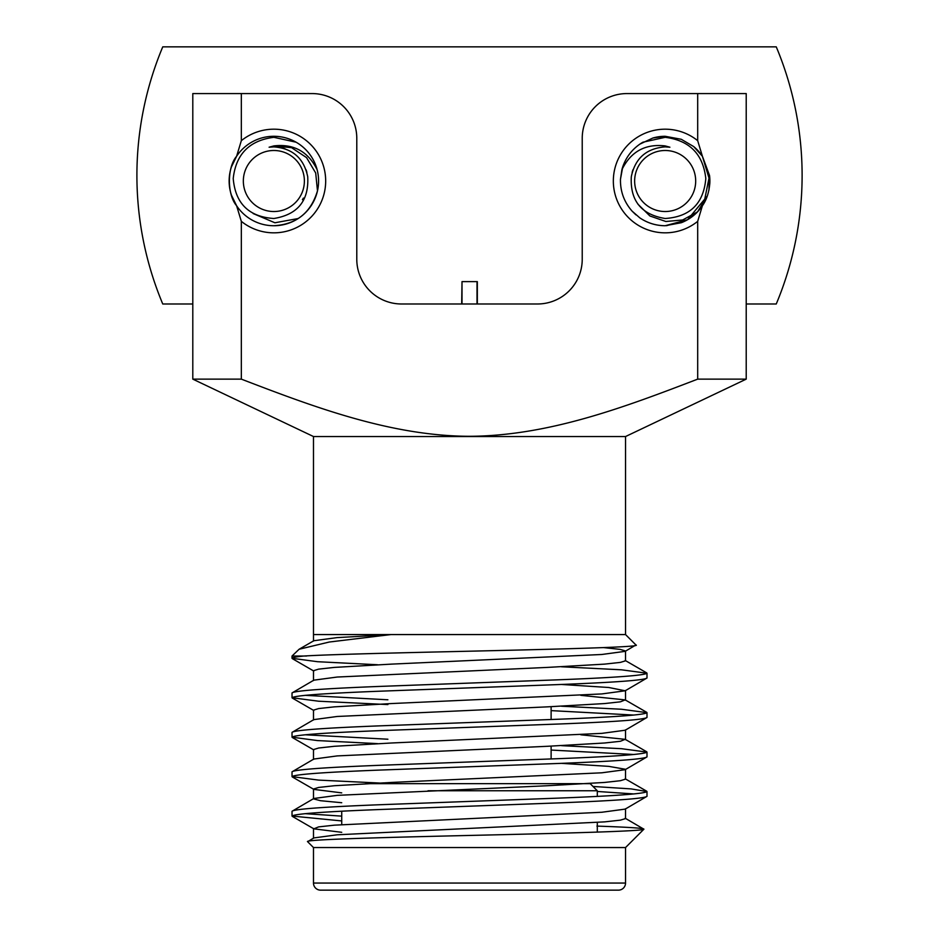 <?xml version="1.0" encoding="UTF-8"?>
<svg xmlns="http://www.w3.org/2000/svg" width="937" height="937" viewBox="0 0 937 937"><rect width="100%" height="100%" fill="white"/><g stroke="black" fill="none" stroke-linecap="round" stroke-linejoin="round"><path stroke-width="1.41" d="M709.543 175.512L709.824 183.207L709.883 181.005L702.375 156.21L709.883 181.005L709.824 183.207L709.543 175.512L709.824 183.207A44.718 44.718 0 0 0 709.543 175.512L703.886 203.376L697.538 211.856L703.886 203.376L709.543 175.512L708.911 190.27L709.543 175.512L708.911 190.27L709.836 183.078L708.911 190.27L709.836 183.055L708.911 190.27L709.543 175.512L702.399 156.256L693.685 146.57L681.269 139.285L665.165 136.287A44.718 44.718 0 0 0 652.89 138.008L665.165 136.287M192.799 379.134L313.485 436.537L625.541 436.537L746.215 379.134L746.215 303.986L776.258 303.986A332.6 332.6 0 0 0 776.258 46.85L162.757 46.85A332.6 332.6 0 0 0 162.757 303.986L192.799 303.986L192.799 379.134L241.324 379.134L241.324 221.343L236.616 205.765C227.059 194.791 226.965 167.372 236.616 156.256L241.324 140.679A51.816 51.816 0 0 1 325.678 181.005A51.816 51.816 0 0 1 241.324 221.343M706.791 197.356L707.4 195.716M307.723 176.73L307.723 176.73C308.999 200.694 297.708 214.62 273.862 218.497C248.926 216.857 235.386 203.54 233.219 178.545C235.913 154.148 249.465 140.409 273.862 137.317L296.115 142.213A44.718 44.718 0 0 1 317.128 169.702C308.156 151.548 293.726 143.619 273.862 145.914L269.106 147.214L273.862 146.875C292.613 148.351 303.904 158.306 307.723 176.73L307.723 176.73M306.668 171.588L306.458 170.897L306.668 171.588M669.85 147.203L666.312 146.898M273.862 150.494A30.523 30.523 0 0 0 243.339 181.005A30.523 30.523 0 0 0 273.862 211.528A30.523 30.523 0 0 0 304.384 181.005A30.523 30.523 0 0 0 273.862 150.494M306.106 169.82L306.879 172.373M269.188 147.203L272.737 146.898M269.106 147.214L272.456 146.91M306.879 172.385L306.458 170.897M666.488 225.712L687.524 219.738L697.538 211.856L702.399 205.765C697.093 213.589 690.054 219.246 681.269 222.725L665.165 225.735L687.524 219.738L697.983 211.375M708.911 190.27L709.836 183.055L708.911 190.27M665.165 211.528A30.523 30.523 0 0 1 634.642 181.005A30.523 30.523 0 0 1 665.165 150.494A30.523 30.523 0 0 1 695.687 181.005A30.523 30.523 0 0 1 665.165 211.528M620.481 179.154L622.754 166.809A44.718 44.718 0 0 0 621.899 169.702C630.87 151.548 645.288 143.619 665.165 145.914L669.908 147.214L665.165 146.875C646.401 148.351 635.11 158.306 631.304 176.73C630.015 200.694 641.306 214.62 665.165 218.497C690.089 216.857 703.64 203.54 705.807 178.545C703.101 154.148 689.562 140.409 665.165 137.317L642.911 142.213A44.718 44.718 0 0 0 639.866 144.134L652.855 138.02M632.147 211.176L635.93 214.854M639.819 217.864L632.17 211.2C624.124 202.076 620.224 191.429 620.47 179.26L621.899 169.702M669.908 147.214L666.57 146.91M632.92 169.82L632.135 172.385M551.12 706.685L551.12 719.499M551.12 746.133L551.12 758.947M462.011 303.986L462.011 281.627L477.331 281.627L477.331 303.986M622.754 166.809C626.021 157.404 631.714 149.85 639.866 144.134M665.165 225.735C655.947 225.653 647.514 223.041 639.866 217.888A44.718 44.718 0 0 0 665.165 225.735L687.524 219.738A44.718 44.718 0 0 1 681.269 222.725L687.524 219.738L707.259 196.079L697.538 211.856L707.259 196.079L697.538 211.856L682.64 219.984L665.867 221.495L649.88 215.967L637.886 204.137M709.824 183.207C708.993 192.542 706.521 200.061 702.399 205.765L697.69 221.343A51.816 51.816 0 0 1 613.337 181.005A51.816 51.816 0 0 1 697.69 140.679L702.399 156.256A44.718 44.718 0 0 0 693.685 146.57M273.862 136.287A44.718 44.718 0 0 0 236.616 205.765A44.718 44.718 0 0 0 318.58 181.005A44.718 44.718 0 0 0 273.862 136.287M697.69 221.343L697.69 379.134L746.215 379.134M697.69 379.134C624.499 407.197 548.766 435.904 469.378 436.302C390.998 435.986 314.492 407.255 241.324 379.134M236.616 156.256L231.427 166.88M231.439 195.165L236.616 205.765M587.768 783.66L590.193 783.66L597.302 790.758L428.033 790.758L597.302 790.758L597.302 796.415M597.302 822.452L597.302 832.138M341.724 890.15L597.302 890.15L341.724 890.15M341.724 811.184L341.724 824.595M313.485 883.052A7.098 7.098 0 0 0 320.583 890.15L618.443 890.15A7.098 7.098 0 0 0 625.541 883.052L625.541 847.552L313.485 847.552L313.485 883.052L625.541 883.052M313.485 436.537L313.485 634.572L390.881 634.572L329.25 642.032L299.114 649.247L292.028 656.029L292.028 658.289C291.946 657.61 295.881 656.86 303.857 656.029L292.028 656.029M625.541 436.537L625.541 634.572L390.881 634.572L336.98 637.617L313.836 640.732L299.114 649.247M292.028 811.266L292.028 816.057C294.429 813.866 324.003 811.676 380.773 809.486L558.253 802.904C615.012 800.713 644.597 798.523 646.998 796.333L646.998 791.554C644.597 793.744 615.012 795.935 558.253 798.125L380.773 804.696C324.003 806.886 294.429 809.076 292.028 811.266L313.836 798.488L337.191 795.361L547.513 785.721L604.623 782.442L620.388 780.708L625.518 779.151L625.518 769.289L608.816 766.372L561.521 763.35M341.724 832.314L313.836 828.835L318.627 826.891L334.404 825.169L601.835 812.25L625.19 809.111L646.998 796.333M292.028 692.947L292.028 697.737C294.429 695.547 324.003 693.357 380.773 691.166L558.253 684.584C615.012 682.394 644.597 680.203 646.998 678.013L646.998 673.223C644.597 675.413 615.012 677.603 558.253 679.805L380.773 686.376C324.003 688.566 294.429 690.756 292.028 692.947L313.836 680.168L337.191 677.041L547.513 667.402L604.623 664.122L620.388 662.389L625.518 660.831L625.518 650.969L620.118 649.376L603.545 647.596M313.497 719.991L313.497 710.129L318.627 708.571L334.404 706.849L391.502 703.558L601.835 693.93L625.19 690.792L646.998 678.013M292.028 732.383L292.028 737.173C294.429 734.983 324.003 732.793 380.773 730.602L558.253 724.032C615.012 721.841 644.597 719.651 646.998 717.449L646.998 712.67C644.597 714.861 615.012 717.051 558.253 719.241L380.773 725.812C324.003 728.002 294.429 730.192 292.028 732.383L313.836 719.616L337.191 716.477L547.513 706.849L604.623 703.558L620.388 701.825L625.19 699.892L580.823 695.336M313.497 759.427L313.497 749.577L318.627 748.019L334.404 746.285L391.502 742.994L601.835 733.366L625.19 730.228L646.998 717.449M292.028 771.83L292.028 776.621C294.429 774.419 324.003 772.229 380.773 770.038L558.253 763.468C615.012 761.277 644.597 759.087 646.998 756.897L646.998 752.106C644.597 754.297 615.012 756.487 558.253 758.677L380.773 765.26C324.003 767.45 294.429 769.64 292.028 771.83L313.836 759.052L337.191 755.913L547.513 746.285L604.623 742.994L620.388 741.272L625.19 739.328L580.823 734.784M341.724 802.728L320.477 800.702L313.497 798.874L313.497 789.013L318.627 787.455L334.404 785.721L391.502 782.442L601.835 772.802L625.19 769.675L646.998 756.897M313.497 680.555L313.497 670.693L318.627 669.135L334.404 667.402L391.502 664.122L601.835 654.483L625.19 651.344L635.93 644.961C649.107 648.791 362.221 652.386 303.857 656.029L306.551 656.029M646.998 673.223L621.5 669.814L561.521 666.781M377.506 664.743L317.526 661.709L292.028 658.289M646.998 712.67L621.5 709.25L561.521 706.217M387.895 699.787L305.169 695.336M633.845 715.06L551.12 710.621M387.895 704.577L318.58 701.216L292.028 697.737M646.998 752.106L621.5 748.698L561.521 745.653M387.895 739.223L305.169 734.784M633.845 754.496L551.12 750.057M377.506 743.627L317.526 740.581L292.028 737.173M646.998 791.554L631.14 788.907L592.992 786.459M633.845 793.944L597.302 791.46M387.895 783.449L318.58 780.099L292.028 776.621M625.541 847.552L643.895 829.198C644.258 831.189 564.332 833.262 474.544 835.324C384.58 837.432 303.201 839.529 307.629 841.695L313.836 837.936L337.191 834.797L604.623 821.878L620.388 820.144L625.518 818.598L625.518 808.736M313.485 847.552L307.629 841.695M625.541 634.572L635.93 644.961M302.428 199.675L303.412 198.07M298.189 218.532L274.904 222.772L253.177 213.566M285.047 148.76L282.459 147.976M273.862 225.735C296.385 224.411 310.92 212.781 317.479 190.855L315.699 172.994L306.551 157.615L291.594 147.683L273.85 145.914M702.527 205.59L707.294 195.997M681.269 222.725A44.718 44.718 0 0 0 697.538 211.856M596.916 826.094C628.563 827.184 644.223 828.214 643.895 829.198L625.19 818.212M341.724 816.139L305.169 813.667M341.724 820.929L292.028 816.057M597.302 847.552L624.686 847.563M341.724 792.878L313.836 789.387L292.321 776.949M625.19 690.792L608.816 687.5L561.521 684.467M590.193 783.66L365.746 783.66M241.324 140.679L241.324 93.571L192.799 93.571L192.799 303.986M241.324 93.571L312.068 93.571A44.718 44.718 0 0 1 356.786 138.289L356.786 259.268A44.718 44.718 0 0 0 401.505 303.986L537.51 303.986A44.718 44.718 0 0 0 582.228 259.268L582.228 138.289A44.718 44.718 0 0 1 626.958 93.571L697.69 93.571L697.69 140.679M746.215 303.986L746.215 93.571L697.69 93.571M462.011 281.627L461.683 303.986M477.015 281.627L477.015 303.986M313.497 838.31L313.497 828.449M625.518 739.715L625.518 729.853M625.518 700.267L625.518 690.417M313.497 641.107L313.497 634.572M625.19 778.776L646.706 791.215M625.19 739.328L646.706 751.779M625.19 699.892L646.706 712.331M625.19 660.456L646.706 672.895M292.321 816.385L313.836 828.835M313.825 749.951L292.321 737.501M313.825 710.504L292.321 698.065M313.825 671.068L292.321 658.629"/></g></svg>
